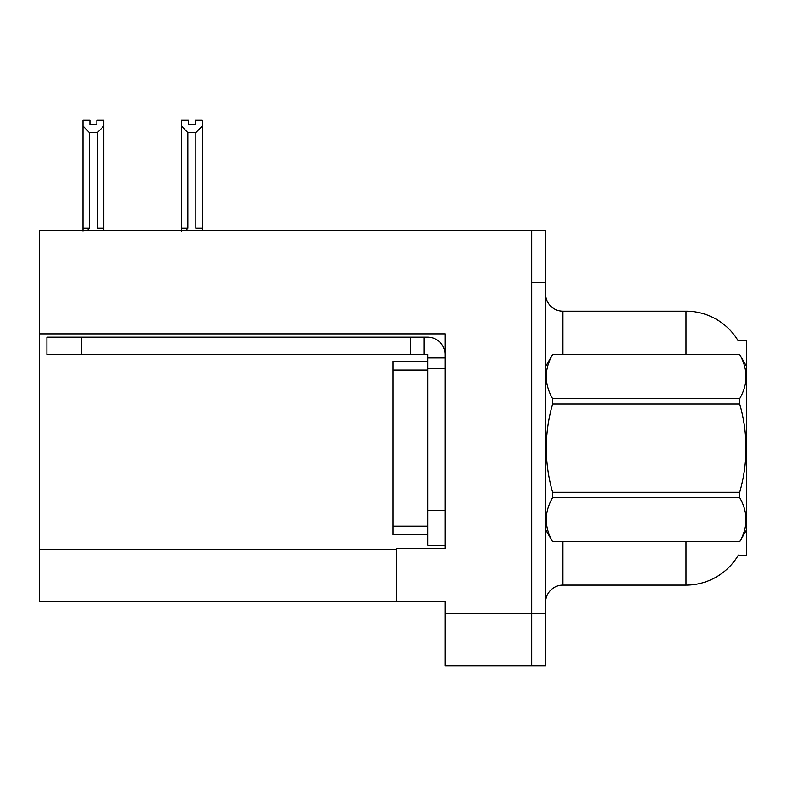 <?xml version="1.0" encoding="UTF-8"?>
<svg xmlns="http://www.w3.org/2000/svg" width="786" height="786" viewBox="0 0 786 786"><rect width="100%" height="100%" fill="white"/><g stroke="black" fill="none" stroke-linecap="round" stroke-linejoin="round"><path stroke-width="1.18" d="M39.3 333.873L445.014 333.873L445.014 510.556L427.672 510.556L427.672 545.229L445.014 545.229L445.014 510.556L445.014 548.52L396.468 548.52L396.468 601.575L39.3 601.575L39.3 230.544L531.709 230.544L531.709 665.732L445.014 665.732L445.014 613.719L531.709 613.719L531.709 665.732L545.572 665.732L545.572 613.719L531.709 613.719L531.709 282.557L545.572 282.557L545.572 613.719M396.468 601.575L445.014 601.575L445.014 613.719M738.192 340.859A60.679 60.679 0 0 0 686.021 311.168A60.679 60.679 0 0 1 738.192 340.859L746.7 340.643L746.7 555.633L738.064 555.633L738.368 555.113A60.679 60.679 0 0 1 686.021 585.108A60.679 60.679 0 0 0 738.064 555.633M545.572 602.449A17.341 17.341 0 0 1 562.914 585.108L686.021 585.108L686.021 541.76M686.021 354.506L686.021 311.168A60.679 60.679 0 0 1 738.064 340.643A60.679 60.679 0 0 0 686.021 311.168L562.914 311.168A17.341 17.341 0 0 1 545.572 293.826A17.341 17.341 0 0 0 562.914 311.168L562.914 354.506M531.709 230.544L545.572 230.544L545.572 282.557M195.341 124.385L195.341 120.268L202.277 120.268L202.277 228.117L195.861 228.117L195.861 132.647L187.893 132.647L181.478 126.035L181.478 120.268L188.404 120.268L188.404 124.385L195.341 124.385L188.404 124.385M187.893 132.647L187.893 228.117L185.751 230.544M181.478 126.035L181.478 231.163M202.277 228.117L202.277 230.544M202.277 126.035L195.861 132.647M187.893 228.117L181.478 228.117M96.865 124.385L89.928 124.385L96.865 124.385L96.865 120.268L103.801 120.268L103.801 230.544M103.801 126.035L97.376 132.647L89.407 132.647L82.992 126.035L82.992 120.268L89.928 120.268L89.928 124.385M89.407 132.647L89.407 228.117L82.992 228.117L82.992 231.163L82.992 126.035M89.407 228.117L87.275 230.544M103.801 228.117L97.376 228.117L97.376 132.647M81.606 354.506L81.606 337.174L46.924 337.174L46.924 354.506L427.672 354.506L427.672 357.974L445.014 357.974M81.606 337.174L427.672 337.174A17.341 17.341 0 0 1 445.014 354.515M427.672 545.229L445.014 545.229M424.204 354.506L424.204 337.174M445.014 368.379L427.672 368.379L427.672 357.974M427.672 510.556L427.672 361.442L393 361.442L393 534.824L427.672 534.824M410.331 354.506L410.331 337.174M746.7 366.649L739.695 354.506L552.587 354.555C544.187 369.214 544.187 383.922 552.587 398.689L552.587 404.004C544.187 433.351 544.187 462.767 552.587 492.262L552.587 497.577C544.187 512.226 544.187 526.944 552.587 541.711L739.695 541.711C748.085 527.062 748.085 512.354 739.695 497.577L552.587 497.577M552.587 398.689L739.695 398.689C748.085 384.04 748.085 369.332 739.695 354.555M739.695 398.689L739.695 404.004L552.587 404.004M552.587 492.262L739.695 492.262C748.085 462.767 748.085 433.351 739.695 404.004M739.695 492.262L739.695 497.577M746.7 529.626L739.695 541.76M545.572 366.649L552.587 354.506L739.695 354.506M545.572 529.626L552.587 541.76M552.587 541.711L739.695 541.711M39.3 549.561L396.468 549.561M562.914 541.76L562.914 585.108M545.916 366.06A17.341 3.006 0 0 1 545.572 365.461M393 526.158L427.672 526.158M393 370.118L427.672 370.118"/></g></svg>
